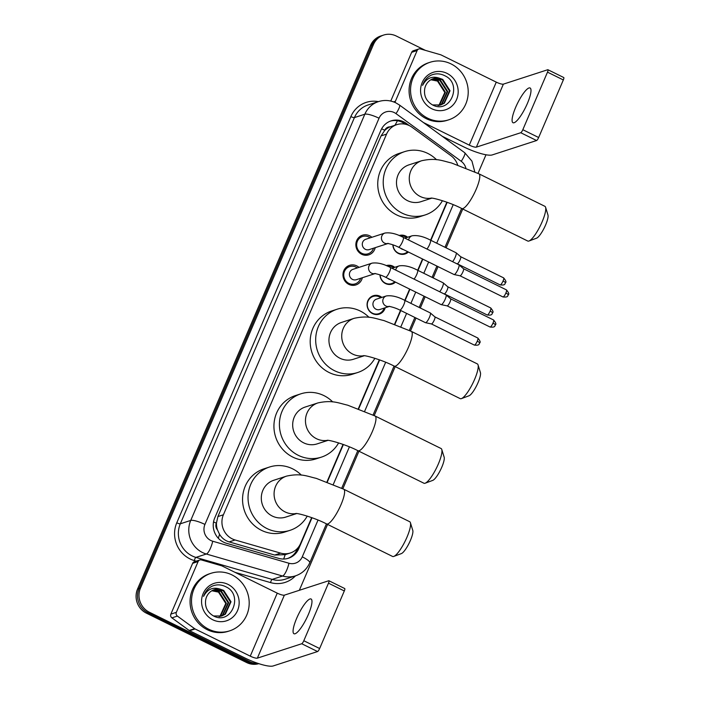 <?xml version="1.0" encoding="UTF-8"?>
<svg xmlns="http://www.w3.org/2000/svg" width="701" height="701" viewBox="0 0 701 701"><rect width="100%" height="100%" fill="white"/><g stroke="black" fill="none" stroke-linecap="round" stroke-linejoin="round"><path stroke-width="1.05" d="M385.2 307.765A9.683 9.183 -108 0 1 379.294 314.136A9.683 9.183 -108 0 1 372.582 313.619A9.683 9.183 -108 0 1 367.079 304.216A9.683 9.183 -108 0 1 373.309 295.726A9.683 9.183 -108 0 1 380.03 296.243A9.683 9.183 -108 0 1 381.835 297.408M386.269 265.618A9.683 9.183 -108 0 1 392.919 266.161A9.683 9.183 -108 0 1 394.733 267.326M395.469 282.109A9.683 9.183 -108 0 1 392.183 284.054A9.683 9.183 -108 0 1 385.471 283.537A9.683 9.183 -108 0 1 379.977 274.888M399.158 235.536A9.683 9.183 -108 0 1 405.818 236.071A9.683 9.183 -108 0 1 407.631 237.236M408.368 252.027A9.683 9.183 -108 0 1 405.082 253.964A9.683 9.183 -108 0 1 398.37 253.447A9.683 9.183 -108 0 1 392.867 244.798M362.338 277.736A10.296 9.761 -108 0 1 355.95 284.913A10.296 9.761 -108 0 1 348.809 284.361A10.296 9.761 -108 0 1 342.964 274.363A10.296 9.761 -108 0 1 349.589 265.329A10.296 9.761 -108 0 1 356.73 265.872A10.296 9.761 -108 0 1 358.973 267.379M375.228 247.655A10.296 9.761 -108 0 1 368.849 254.831A10.296 9.761 -108 0 1 361.707 254.279A10.296 9.761 -108 0 1 355.863 244.281A10.296 9.761 -108 0 1 362.487 235.238A10.296 9.761 -108 0 1 369.629 235.79A10.296 9.761 -108 0 1 371.872 237.297M457.569 164.7A18.147 17.21 72 0 1 457.665 164.954A18.147 17.21 72 0 0 450.945 155.683L412.013 127.223A18.147 17.21 72 0 0 409.366 125.628A18.147 17.21 72 0 0 396.784 124.655A18.147 17.21 72 0 0 386.549 134.119L223.4 514.779A18.147 17.21 72 0 0 235.107 539.98L280.61 553.115A18.147 17.21 72 0 0 290.337 552.984A18.147 17.21 72 0 0 300.571 543.52L311.673 517.601M217.424 529.798A18.147 17.21 -108 0 1 216.469 522.928L216.346 523.209A6.046 5.739 72 0 0 217.424 529.798L219.544 534.32C221.84 538.096 225.047 540.629 229.166 541.908L274.669 555.043L285.149 554.666A18.147 4.846 -73.9 0 1 283.651 559.03M396.784 124.655L390.124 126.863A6.046 5.739 72 0 0 384.761 130.281A18.147 3.908 -156.8 0 0 381.616 128.818M384.761 130.281L384.639 130.561A18.147 17.21 -108 0 1 390.124 126.863M384.639 130.561L381.064 135.898L217.906 516.558L216.469 522.928M326.955 481.964L343.052 444.399M358.325 408.762L379.311 359.788M394.593 324.151L400.49 310.385M404.784 300.361L409.621 289.084M417.682 270.271L422.519 258.993M430.58 240.189L446.861 202.195M257.915 663.356A18.147 17.21 -108 0 1 249.591 661.604L149.313 612.201L147.858 612.674A18.147 17.21 -108 0 1 139.008 588.586L371.994 44.987A18.147 17.21 -108 0 1 382.22 35.523A18.147 17.21 -108 0 0 371.994 44.987L139.008 588.586A18.147 17.21 -108 0 0 147.858 612.674L248.128 662.086L147.858 612.674L146.395 613.156A18.147 17.21 -108 0 1 137.545 589.059L370.531 45.46A18.147 17.21 -108 0 1 380.757 35.996L383.684 35.05A18.147 17.21 -108 0 1 396.267 36.023L425.358 50.349M258.599 663.584A18.147 17.21 -108 0 1 248.128 662.086A18.147 17.21 -108 0 0 258.599 663.584M258.827 663.663A18.147 17.21 -108 0 1 246.664 662.559L146.395 613.156M409.279 125.584L406.343 123.437A18.147 17.21 72 0 0 403.697 121.834A18.147 17.21 72 0 0 391.114 120.861A18.147 17.21 72 0 0 380.888 130.325L214.699 518.057A18.147 17.21 72 0 0 226.405 543.257L278.735 558.373A18.147 17.21 72 0 0 288.47 558.233A18.147 17.21 72 0 0 298.696 548.769L312.006 517.724M390.387 121.115A18.147 17.21 -108 0 1 402.243 122.307A18.147 17.21 -108 0 1 404.88 123.911L405.301 124.217M149.313 612.201A18.147 17.21 -108 0 1 140.463 588.113L373.458 44.513A18.147 17.21 -108 0 1 383.684 35.05M485.995 154.772L478.021 173.375M462.748 209.012L446.108 247.839M438.046 266.643L433.209 277.929M425.148 296.733L420.32 308.011M416.017 318.035L410.479 330.968M395.206 366.605L374.211 415.579M358.938 451.216L342.842 488.781M327.569 524.418L299.327 590.295M327.279 482.086L343.376 444.513M358.649 408.885L379.644 359.911M394.917 324.274L400.806 310.534M405.099 300.51L409.936 289.233M417.998 270.428L422.826 259.151M430.887 240.338L447.185 202.309M297.75 548.042L297.233 549.251A18.147 17.21 -108 0 1 287.734 558.452M427.741 118.206A30.248 28.688 -108 0 1 410.567 88.834A30.248 28.688 -108 0 1 430.037 62.284A30.248 28.688 -108 0 1 451.015 63.896A30.248 28.688 -108 0 1 468.189 93.277A30.248 28.688 -108 0 1 448.719 119.827A30.248 28.688 -108 0 1 427.741 118.206M448.719 119.827L447.264 120.3A30.248 28.688 -108 0 1 426.278 118.679A30.248 28.688 -108 0 1 409.104 89.307A30.248 28.688 -108 0 1 428.574 62.757L430.037 62.284M446.966 73.351A19.724 18.708 -108 0 1 456.588 99.533A19.724 18.708 -108 0 1 431.79 108.76A19.724 18.708 -108 0 1 422.177 82.578A19.724 18.708 -108 0 1 446.966 73.351M432.21 104.738C450.068 114.92 462.897 84.164 445.188 75.927C440.5 73.439 435.785 73.193 431.027 75.217C426.883 77.39 424.07 80.773 422.598 85.364C426.453 78.03 432.131 75.664 439.615 78.284A13.669 12.969 -108 0 0 433.332 78.643A13.669 12.969 -108 0 0 424.718 88.834C423.746 95.739 426.243 101.04 432.21 104.738M440.508 105.054L443.812 103.345L449.455 90.946L442.138 79.59L433.13 78.705M432.605 104.94L440.806 104.966L444.39 103.152L450.033 90.753L442.725 79.406L439.615 78.284M439.325 105.352L441.49 104.09L447.133 91.691L439.825 80.343L431.982 79.169M439.623 105.29L442.068 103.906L447.72 91.507L440.403 80.159L432.263 79.047M438.099 105.536L439.168 104.843L444.82 92.444L437.503 81.097L430.87 79.756M438.414 105.501L439.746 104.659L445.398 92.26L438.081 80.913L431.141 79.599M527.38 103.459A19.356 4.513 -63.8 0 0 530.096 87.993A19.356 4.513 -63.8 0 0 515.699 107.253A19.356 4.513 -63.8 0 0 512.983 122.719A19.356 4.513 -63.8 0 0 527.38 103.459M393.594 101.89L395.373 101.312L417.139 50.542L411.653 52.321A3.023 2.865 -108 0 1 413.362 50.744L418.839 48.965A3.023 2.865 72 0 0 417.139 50.542M390.764 101.058L411.653 52.321M442.191 136.257L463.799 146.903A24.202 5.205 -156.8 0 0 492.216 154.93L536.58 140.524L520.747 132.726L476.382 147.131A6.046 1.306 23.2 0 1 469.276 145.125L423.395 122.526M563.578 77.531A3.023 0.71 116.2 0 1 563.753 77.531A3.023 0.71 116.2 0 1 563.332 79.949L547.499 72.15A3.023 0.71 -63.8 0 0 547.919 69.732A3.023 0.71 -63.8 0 0 547.753 69.732L503.379 84.138A6.046 1.306 23.2 0 1 496.273 82.131L441.095 54.941A3.023 2.865 72 0 0 440.614 54.757L420.46 48.939A3.023 2.865 72 0 0 418.839 48.965M520.747 132.726A3.023 0.71 -63.8 0 0 522.823 129.711L538.657 137.519L563.332 79.949M538.657 137.519A3.023 0.71 116.2 0 1 536.58 140.524M522.823 129.711L547.499 72.15M395.373 101.312A3.023 2.865 72 0 0 395.127 102.512M208.723 629.226A30.248 28.688 -108 0 1 191.539 599.846A30.248 28.688 -108 0 1 211.019 573.295A30.248 28.688 -108 0 1 231.996 574.916A30.248 28.688 -108 0 1 249.17 604.288A30.248 28.688 -108 0 1 229.7 630.839A30.248 28.688 -108 0 1 208.723 629.226M229.7 630.839L228.237 631.312A30.248 28.688 -108 0 1 207.259 629.7A30.248 28.688 -108 0 1 190.085 600.319A30.248 28.688 -108 0 1 209.555 573.768L211.019 573.295M227.948 584.362A19.724 18.708 -108 0 1 237.56 610.545A19.724 18.708 -108 0 1 212.771 619.772A19.724 18.708 -108 0 1 203.15 593.589A19.724 18.708 -108 0 1 227.948 584.362M213.183 615.758C231.05 625.932 243.878 595.175 226.169 586.939C221.481 584.45 216.758 584.213 212.009 586.229C207.864 588.402 205.051 591.793 203.579 596.376C207.435 589.042 213.104 586.684 220.587 589.296A13.669 12.969 -108 0 0 214.304 589.655A13.669 12.969 -108 0 0 205.7 599.854C204.727 606.759 207.216 612.061 213.183 615.758M221.49 616.074L224.784 614.356L230.436 601.957L223.12 590.61L214.112 589.725M213.577 615.96L221.779 615.986L225.363 614.172L231.015 601.773L223.698 590.417L220.587 589.296M220.307 616.372L222.471 615.11L228.114 602.711L220.797 591.364L212.955 590.189M220.605 616.302L223.049 614.917L228.692 602.527L221.385 591.171L213.244 590.058M219.08 616.556L220.149 615.864L225.792 603.465L218.484 592.117L211.842 590.768M219.387 616.521L220.727 615.671L226.379 603.272L219.062 591.924L212.123 590.61M545.588 207.286L547.972 215.005A13.31 3.102 116.2 0 1 545.606 224.968A13.31 3.102 116.2 0 1 536.545 238.191L528.975 241.013A19.356 4.513 -63.8 0 0 542.153 221.77A19.356 4.513 -63.8 0 0 545.588 207.286A19.356 4.513 -63.8 0 0 544.87 206.304L478.897 173.804A19.356 4.513 116.2 0 1 476.189 189.27A19.356 4.513 116.2 0 1 461.784 208.539L527.757 241.039A19.356 4.513 -63.8 0 0 528.975 241.013M431.422 198.111A19.356 18.357 72 0 1 420.276 196.499A19.356 18.357 72 0 1 410.839 170.807A19.356 18.357 72 0 1 421.748 160.713L408.963 164.858A19.356 18.357 72 0 0 396.503 181.848A19.356 18.357 72 0 0 407.491 200.652A19.356 18.357 72 0 0 420.924 201.686L431.816 198.146M442.427 200.696A33.271 31.554 -108 0 1 425.218 214.927A33.271 31.554 -108 0 1 402.137 213.139A33.271 31.554 -108 0 1 383.245 180.832A33.271 31.554 -108 0 1 404.661 151.626A33.271 31.554 -108 0 1 427.741 153.405A33.271 31.554 -108 0 1 436.521 159.714M425.218 214.927L419.741 216.705A33.271 31.554 -108 0 1 396.661 214.918A33.271 31.554 -108 0 1 377.769 182.611A33.271 31.554 -108 0 1 399.184 153.405L404.661 151.626M478.047 364.888L480.422 372.599A13.31 3.102 116.2 0 1 478.064 382.562A13.31 3.102 116.2 0 1 469.004 395.785L461.433 398.606A19.356 4.513 -63.8 0 0 474.612 379.372A19.356 4.513 -63.8 0 0 478.047 364.888A19.356 4.513 -63.8 0 0 477.32 363.898L411.356 331.398A19.356 4.513 116.2 0 1 408.639 346.864A19.356 4.513 116.2 0 1 394.242 366.132L460.207 398.632A19.356 4.513 -63.8 0 0 461.433 398.606M363.88 355.705A19.356 18.357 72 0 1 352.726 354.101A19.356 18.357 72 0 1 343.288 328.401A19.356 18.357 72 0 1 354.198 318.307L341.413 322.46A19.356 18.357 72 0 0 328.953 339.45A19.356 18.357 72 0 0 339.95 358.246A19.356 18.357 72 0 0 353.374 359.28L364.275 355.749M374.886 358.29A33.271 31.554 -108 0 1 357.676 372.52A33.271 31.554 -108 0 1 334.596 370.741A33.271 31.554 -108 0 1 315.704 338.425A33.271 31.554 -108 0 1 337.12 309.22A33.271 31.554 -108 0 1 360.2 310.999A33.271 31.554 -108 0 1 368.98 317.308M357.676 372.52L352.191 374.299A33.271 31.554 -108 0 1 329.12 372.52A33.271 31.554 -108 0 1 310.228 340.204A33.271 31.554 -108 0 1 331.643 310.999L337.12 309.22M441.779 449.49L444.162 457.21A13.31 3.102 116.2 0 1 441.796 467.173A13.31 3.102 116.2 0 1 432.736 480.395L425.165 483.208A19.356 4.513 -63.8 0 0 438.344 463.974A19.356 4.513 -63.8 0 0 441.779 449.49A19.356 4.513 -63.8 0 0 441.06 448.509L375.088 416.008A19.356 4.513 116.2 0 1 372.38 431.474A19.356 4.513 116.2 0 1 357.974 450.734L423.947 483.243A19.356 4.513 -63.8 0 0 425.165 483.208M327.621 440.316A19.356 18.357 72 0 1 316.466 438.703A19.356 18.357 72 0 1 307.029 413.012A19.356 18.357 72 0 1 317.939 402.917L305.154 407.062A19.356 18.357 72 0 0 292.694 424.052A19.356 18.357 72 0 0 303.682 442.857A19.356 18.357 72 0 0 317.115 443.891L328.007 440.351M338.618 442.901A33.271 31.554 -108 0 1 321.409 457.131A33.271 31.554 -108 0 1 298.328 455.343A33.271 31.554 -108 0 1 279.436 423.036A33.271 31.554 -108 0 1 300.86 393.831A33.271 31.554 -108 0 1 323.932 395.609A33.271 31.554 -108 0 1 332.712 401.918M321.409 457.131L315.932 458.91A33.271 31.554 -108 0 1 292.852 457.122A33.271 31.554 -108 0 1 273.96 424.815A33.271 31.554 -108 0 1 295.375 395.609L300.86 393.831M410.409 522.692L412.784 530.412A13.31 3.102 116.2 0 1 410.427 540.375A13.31 3.102 116.2 0 1 401.366 553.597L393.796 556.419A19.356 4.513 -63.8 0 0 406.974 537.176A19.356 4.513 -63.8 0 0 410.409 522.692A19.356 4.513 -63.8 0 0 409.682 521.71L343.718 489.21A19.356 4.513 116.2 0 1 341.001 504.676A19.356 4.513 116.2 0 1 326.605 523.945L392.569 556.445A19.356 4.513 -63.8 0 0 393.796 556.419M296.243 513.518A19.356 18.357 72 0 1 285.088 511.914A19.356 18.357 72 0 1 275.651 486.214A19.356 18.357 72 0 1 286.56 476.119L273.776 480.264A19.356 18.357 72 0 0 261.315 497.263A19.356 18.357 72 0 0 272.312 516.059A19.356 18.357 72 0 0 285.736 517.093L296.637 513.561M307.248 516.102A33.271 31.554 -108 0 1 290.03 530.333A33.271 31.554 -108 0 1 266.958 528.554A33.271 31.554 -108 0 1 248.066 496.238A33.271 31.554 -108 0 1 269.482 467.032A33.271 31.554 -108 0 1 292.562 468.811A33.271 31.554 -108 0 1 301.334 475.12M290.03 530.333L284.553 532.112A33.271 31.554 -108 0 1 261.482 530.333A33.271 31.554 -108 0 1 242.581 498.017A33.271 31.554 -108 0 1 264.005 468.811L269.482 467.032M370.172 237.849A9.078 8.605 72 0 0 368.796 237.008A9.078 8.605 72 0 0 362.496 236.517A9.078 8.605 72 0 0 356.66 244.483A9.078 8.605 72 0 0 361.812 253.298A9.078 8.605 72 0 0 368.104 253.788A9.078 8.605 72 0 0 373.528 248.207M388.31 243.405L387.688 243.536C385.971 243.124 392.481 244.044 398.431 247.129A5.442 1.271 116.2 0 0 402.348 242.02A5.442 1.271 116.2 0 0 402.479 241.705A5.442 1.271 116.2 0 0 403.241 237.359C396.31 233.713 390.212 232.276 384.945 233.047L365.808 239.26A5.442 5.161 72 0 0 365.396 249.328A5.442 5.161 72 0 0 369.173 249.617L387.881 243.545M403.241 237.359L458.866 264.768A5.442 1.271 116.2 0 1 458.927 264.803A5.442 1.271 116.2 0 1 458.103 269.114A5.442 1.271 116.2 0 1 454.362 274.538A5.442 1.271 116.2 0 1 454.125 274.555A5.442 1.271 116.2 0 1 454.055 274.529L398.431 247.129M463.475 268.72A3.934 0.92 116.2 0 1 463.519 268.755A3.934 0.92 116.2 0 1 462.923 271.865A3.934 0.92 116.2 0 1 460.224 275.782A3.934 0.92 116.2 0 1 460.049 275.791A3.934 0.92 116.2 0 1 459.996 275.773M357.273 267.931A9.078 8.605 72 0 0 355.898 267.09A9.078 8.605 72 0 0 349.606 266.608A9.078 8.605 72 0 0 343.762 274.573A9.078 8.605 72 0 0 348.914 283.388A9.078 8.605 72 0 0 355.214 283.87A9.078 8.605 72 0 0 360.638 278.288M375.412 273.495L374.79 273.627C373.081 273.206 379.591 274.135 385.532 277.21A5.442 1.271 116.2 0 0 389.449 272.102A5.442 1.271 116.2 0 0 389.581 271.795A5.442 1.271 116.2 0 0 390.343 267.44C383.421 263.804 377.322 262.367 372.056 263.138L352.918 269.35A5.442 5.161 72 0 0 352.507 279.41A5.442 5.161 72 0 0 356.283 279.708L374.982 273.635M390.343 267.44L445.967 294.849A5.442 1.271 116.2 0 1 446.038 294.893A5.442 1.271 116.2 0 1 445.205 299.196A5.442 1.271 116.2 0 1 441.472 304.62A5.442 1.271 116.2 0 1 441.227 304.646A5.442 1.271 116.2 0 1 441.157 304.62L385.532 277.21M450.577 298.81A3.934 0.92 116.2 0 1 450.629 298.836A3.934 0.92 116.2 0 1 450.033 301.947A3.934 0.92 116.2 0 1 447.326 305.864A3.934 0.92 116.2 0 1 447.159 305.881A3.934 0.92 116.2 0 1 447.107 305.864M406.589 237.578A9.078 8.605 72 0 0 405.213 236.736A9.078 8.605 72 0 0 400.166 235.948M393.077 244.877A9.078 8.605 72 0 0 398.238 253.026A9.078 8.605 72 0 0 404.53 253.508A9.078 8.605 72 0 0 407.64 251.659M400.534 248.163A5.442 5.161 72 0 0 403.294 249.521M426.927 249.021A5.442 1.271 116.2 0 0 429.494 244.754A5.442 1.271 116.2 0 0 429.625 244.447A5.442 1.271 116.2 0 0 430.388 240.093L456.036 252.737A5.442 1.271 116.2 0 1 456.106 252.772A5.442 1.271 116.2 0 1 455.273 257.083A5.442 1.271 116.2 0 1 452.574 261.666M460.645 256.689A3.934 0.92 116.2 0 1 460.697 256.724A3.934 0.92 116.2 0 1 460.093 259.834A3.934 0.92 116.2 0 1 457.394 263.751A3.934 0.92 116.2 0 1 457.227 263.76A3.934 0.92 116.2 0 1 457.175 263.742L500.128 284.913C506.218 285.552 504.501 283.3 505.482 282.932A3.934 0.85 -156.8 0 0 503.055 280.996A3.934 0.92 116.2 0 1 500.128 284.913M393.699 267.659A9.078 8.605 72 0 0 392.323 266.818A9.078 8.605 72 0 0 387.267 266.038M380.179 274.958A9.078 8.605 72 0 0 385.34 283.108A9.078 8.605 72 0 0 391.631 283.598A9.078 8.605 72 0 0 394.742 281.749M387.635 278.244A5.442 5.161 72 0 0 390.396 279.611M414.028 279.112A5.442 1.271 116.2 0 0 416.596 274.836A5.442 1.271 116.2 0 0 416.736 274.529A5.442 1.271 116.2 0 0 417.498 270.183L443.146 282.818A5.442 1.271 116.2 0 1 443.207 282.862A5.442 1.271 116.2 0 1 442.384 287.165A5.442 1.271 116.2 0 1 439.676 291.747M490.709 307.941C495.09 313.277 491.857 312.366 492.584 313.014A3.934 0.85 -156.8 0 0 490.157 311.086A3.934 0.92 116.2 0 0 490.709 307.941L447.781 286.788A3.934 0.92 116.2 0 1 447.799 286.805A3.934 0.92 116.2 0 1 447.203 289.916A3.934 0.92 116.2 0 1 444.504 293.833A3.934 0.92 116.2 0 1 444.329 293.85A3.934 0.92 116.2 0 1 444.276 293.833M380.801 297.741A9.078 8.605 72 0 0 379.425 296.9A9.078 8.605 72 0 0 373.134 296.418A9.078 8.605 72 0 0 367.289 304.383A9.078 8.605 72 0 0 372.441 313.198A9.078 8.605 72 0 0 378.742 313.68A9.078 8.605 72 0 0 384.166 308.098M404.6 300.265L430.248 312.9A5.442 1.271 116.2 0 1 430.309 312.944A5.442 1.271 116.2 0 1 429.485 317.255A5.442 1.271 116.2 0 1 425.744 322.679A5.442 1.271 116.2 0 1 425.507 322.697A5.442 1.271 116.2 0 1 425.437 322.67L399.789 310.035A5.442 1.271 116.2 0 0 403.706 304.926A5.442 1.271 116.2 0 0 403.837 304.62A5.442 1.271 116.2 0 0 404.6 300.265C397.669 296.628 391.57 295.191 386.304 295.953L376.446 299.161A5.442 5.161 72 0 0 376.034 309.229A5.442 5.161 72 0 0 379.811 309.518L389.239 306.46M434.857 316.861A3.934 0.92 116.2 0 1 434.9 316.887A3.934 0.92 116.2 0 1 434.305 320.006A3.934 0.92 116.2 0 1 431.606 323.915A3.934 0.92 116.2 0 1 431.43 323.932A3.934 0.92 116.2 0 1 431.378 323.915M308.361 614.479A19.356 4.513 -63.8 0 0 311.078 599.005A19.356 4.513 -63.8 0 0 296.681 618.273A19.356 4.513 -63.8 0 0 293.964 633.739A19.356 4.513 -63.8 0 0 308.361 614.479M176.345 612.332A3.023 2.865 72 0 0 177.388 616.083L194.633 628.683A3.023 2.865 72 0 0 195.071 628.955L189.594 630.734A3.023 2.865 -108 0 1 189.156 630.462L171.903 617.861A3.023 2.865 -108 0 1 170.869 614.111L176.345 612.332L198.111 561.554L192.635 563.332A3.023 2.865 -108 0 1 194.343 561.755L199.82 559.976A3.023 2.865 72 0 0 198.111 561.554M170.869 614.111L192.635 563.332M189.594 630.734L244.78 657.924A24.202 5.205 -156.8 0 0 273.188 665.95L317.562 651.544L301.728 643.746L257.355 658.151A6.046 1.306 23.2 0 1 250.257 656.145L195.071 628.955M344.559 588.551A3.023 0.71 116.2 0 1 344.734 588.551A3.023 0.71 116.2 0 1 344.305 590.969L328.48 583.171A3.023 0.71 -63.8 0 0 328.9 580.752A3.023 0.71 -63.8 0 0 328.725 580.752L284.361 595.158A6.046 1.306 23.2 0 1 277.254 593.151L222.068 565.961A3.023 2.865 72 0 0 221.595 565.777L201.441 559.95A3.023 2.865 72 0 0 199.82 559.976M301.728 643.746A3.023 0.71 -63.8 0 0 303.805 640.732L319.638 648.53L344.305 590.969M319.638 648.53A3.023 0.71 116.2 0 1 317.562 651.544M303.805 640.732L328.48 583.171M218.309 538.245A18.147 4.846 -73.9 0 0 219.544 534.32M297.04 549.689A18.147 3.908 -156.8 0 0 296.479 549.365M394.961 125.242A18.147 3.487 -53.8 0 0 397.388 120.747M216.346 523.209A18.147 3.908 -156.8 0 0 213.542 521.894M381.064 135.898L386.549 134.119M274.669 555.043L280.61 553.115M229.166 541.908L235.107 539.98M217.906 516.558L223.4 514.779M137.545 589.059L140.463 588.113M370.531 45.46L373.458 44.513M246.664 662.559L249.591 661.604M465.858 167.995A12.101 11.479 72 0 0 461.232 161.309L396.012 113.632A12.101 11.479 72 0 0 394.251 112.563A12.101 11.479 72 0 0 379.039 118.232L204.937 524.436A12.101 11.479 72 0 0 210.835 540.497A12.101 11.479 72 0 0 212.745 541.233L288.961 563.245A12.101 11.479 72 0 0 302.262 556.848L318.026 520.063M288.961 563.245A12.101 3.233 -73.9 0 1 282.556 576.029L206.339 554.018A24.202 22.949 -108 0 1 202.528 552.546A24.202 22.949 -108 0 1 190.733 520.422L364.827 114.21A24.202 22.949 -108 0 1 378.47 101.601L368.06 104.975A24.202 22.949 72 0 0 354.426 117.593L180.323 523.796A24.202 22.949 72 0 0 192.127 555.919A24.202 22.949 72 0 0 195.929 557.4L272.146 579.412A24.202 22.949 72 0 0 285.123 579.228L295.533 575.845A24.202 22.949 -108 0 1 282.556 576.029L272.146 579.412A3.023 0.806 106.1 0 0 270.551 582.601L235.054 572.358M196.227 561.142L194.326 560.598A27.225 25.814 -108 0 1 176.775 522.797L350.868 116.585A3.023 0.648 -156.8 0 0 354.426 117.593L364.827 114.21A12.101 2.602 23.2 0 1 379.039 118.232M194.326 560.598A3.023 0.806 106.1 0 1 195.929 557.4L206.339 554.018A12.101 3.233 -73.9 0 0 212.745 541.233M350.868 116.585A27.225 25.814 -108 0 1 378.4 101.619M295.463 575.871A27.225 25.814 -108 0 1 270.551 582.601M204.937 524.436A12.101 2.602 23.2 0 0 190.733 520.422L180.323 523.796A3.023 0.648 -156.8 0 1 176.775 522.797M333.282 484.47L349.405 446.861M364.66 411.268L385.673 362.251M400.919 326.657L406.606 313.4M410.9 303.375L415.737 292.098M423.798 273.285L428.635 262.008M436.697 243.203L453.214 204.657M302.262 556.848A12.101 2.602 23.2 0 1 309.737 562.798L326.429 523.857M461.232 161.309A12.101 2.331 -53.8 0 0 464.719 152.722L399.5 105.054A12.101 2.331 -53.8 0 1 396.012 113.632M404.88 123.911L406.343 123.437M297.233 549.251L298.696 548.769M476.382 147.131L503.379 84.138M469.276 145.125L496.273 82.131M502.959 296.944C509.049 297.583 507.331 295.331 508.313 294.963C507.577 294.306 510.819 295.226 506.437 289.89A3.934 0.92 116.2 0 1 505.885 293.027A3.934 0.92 116.2 0 1 502.959 296.944L460.022 275.791L454.125 274.555M508.313 294.963A3.934 0.85 -156.8 0 0 505.885 293.027M384.945 233.047A5.442 5.161 72 0 0 384.534 243.116A5.442 5.161 72 0 0 387.802 243.545M490.06 327.025C496.15 327.674 494.433 325.413 495.414 325.045C494.687 324.397 497.92 325.308 493.539 319.971A3.934 0.92 116.2 0 1 492.987 323.117A3.934 0.92 116.2 0 1 490.06 327.025L447.133 305.873M495.414 325.045A3.934 0.85 -156.8 0 0 492.987 323.117M372.056 263.138A5.442 5.161 72 0 0 371.635 273.197A5.442 5.161 72 0 0 374.904 273.627M505.482 282.932C504.755 282.275 507.988 283.195 503.607 277.859A3.934 0.92 116.2 0 1 503.055 280.996M404.836 238.147L412.092 235.79A5.442 5.161 72 0 0 408.639 240.014M391.938 268.229L399.202 265.872A5.442 5.161 72 0 0 395.741 270.104M490.157 311.086A3.934 0.92 116.2 0 1 487.239 314.994L444.303 293.842M474.34 345.085C480.43 345.724 478.713 343.472 479.694 343.104C478.958 342.447 482.2 343.359 477.819 338.022A3.934 0.92 116.2 0 1 477.267 341.168A3.934 0.92 116.2 0 1 474.34 345.085L431.404 323.932L425.507 322.697M479.694 343.104A3.934 0.85 -156.8 0 0 477.267 341.168M386.304 295.953A5.442 5.161 72 0 0 385.892 306.022A5.442 5.161 72 0 0 389.16 306.451M257.355 658.151L284.361 595.158M250.257 656.145L277.254 593.151M189.156 630.462L194.633 628.683M177.388 616.083L171.903 617.861M284.702 554.815L290.337 552.984M399.5 105.054L395.942 102.898C390.264 100.19 384.437 99.752 378.47 101.601M295.533 575.845C302.122 573.567 306.854 569.212 309.737 562.798M341.694 488.229L357.799 450.655M373.072 415.027L394.067 366.045M409.331 330.416L414.878 317.474M419.18 307.45L424.009 296.173M432.07 277.359L436.907 266.082M444.969 247.278L461.608 208.451M474.779 171.841L471.939 161.116L464.719 152.722M563.753 77.531L547.919 69.732M421.748 160.713C436.118 157.576 442.296 160.879 451.523 162.982L478.897 173.804M430.949 198.085C433.236 197.7 450.165 202.449 461.784 208.539M354.198 318.307C368.577 315.17 374.746 318.482 383.973 320.576L411.356 331.398M363.407 355.679C365.694 355.293 382.615 360.042 394.242 366.132M317.939 402.917C332.318 399.78 338.487 403.084 347.714 405.187L375.088 416.008M327.139 440.289C329.426 439.895 346.355 444.653 357.974 450.734M286.56 476.119C300.939 472.982 307.108 476.294 316.335 478.389L343.718 489.21M295.769 513.491C298.048 513.106 314.977 517.855 326.605 523.945M362.496 236.517L358.474 237.832M368.104 253.788L364.082 255.094M463.519 268.755L458.927 264.803M506.437 289.89L463.501 268.737M349.606 266.608L345.584 267.913M447.159 305.881L441.227 304.646M355.214 283.87L351.183 285.176M450.629 298.836L446.038 294.893M493.539 319.971L450.603 298.819M430.388 240.093C423.465 236.456 417.367 235.019 412.092 235.79M457.227 263.76L456.553 263.62M404.53 253.508L401.857 254.375M460.697 256.724L456.106 252.772M503.607 277.859L460.671 256.706M417.498 270.183C410.567 266.538 404.468 265.101 399.202 265.872M444.329 293.85L443.654 293.71M391.631 283.598L388.959 284.466M447.799 286.805L443.207 282.862M487.239 314.994C493.32 315.643 491.603 313.382 492.584 313.014M373.134 296.418L370.461 297.285M378.742 313.68L376.069 314.547M399.789 310.035C393.839 306.95 387.329 306.03 389.046 306.451L389.668 306.319M434.9 316.887L430.309 312.944M477.819 338.022L434.883 316.87M344.734 588.551L328.9 580.752"/></g></svg>
